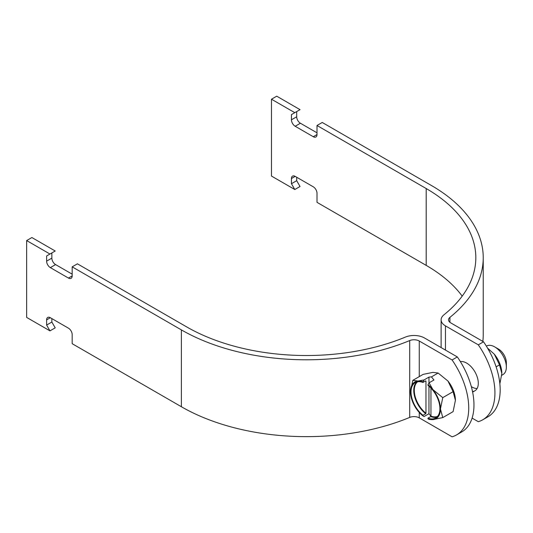 <?xml version="1.0" encoding="UTF-8"?>
<svg xmlns="http://www.w3.org/2000/svg" width="533" height="533" viewBox="0 0 533 533"><rect width="100%" height="100%" fill="white"/><g stroke="black" fill="none" stroke-linecap="round" stroke-linejoin="round"><path stroke-width="0.8" d="M460.365 361.587A16.47 9.507 60 0 1 466.642 363.086A16.47 9.507 60 0 1 477.408 377.604A16.47 9.507 60 0 1 474.883 390.802A16.47 9.507 60 0 1 472.511 391.542M426.2 188.542A169.414 97.812 180 0 1 475.822 257.706A169.414 97.812 180 0 1 443.916 314.836A14.824 8.555 0 0 0 441.124 319.833A14.824 8.555 0 0 0 445.468 325.883L478.294 344.838L483.531 341.813L450.705 322.858A7.409 4.277 180 0 1 448.533 319.833A7.409 4.277 180 0 1 449.932 317.335A176.829 102.089 0 0 0 483.231 257.706A176.829 102.089 0 0 0 431.444 185.517L322.245 122.47L317.002 125.495L426.2 188.542L426.2 265.387A169.414 97.812 180 0 1 462.204 296.128M472.105 418.112L478.294 421.683A58.823 33.965 -120 0 0 482.745 419.797A58.823 33.965 -120 0 0 478.294 344.838M317.002 125.495L317.002 134.563A5.27 3.045 60 0 1 315.909 136.974A5.27 3.045 60 0 1 313.277 136.714L295.175 126.261A5.27 3.045 60 0 1 291.444 119.805L291.444 114.615L300.039 109.651L276.72 96.187L271.484 99.211L271.484 176.063L294.802 189.521L291.444 183.712L291.444 178.522A5.27 3.045 60 0 1 292.537 176.11A5.27 3.045 60 0 1 295.175 176.37L313.277 186.816A5.27 3.045 60 0 1 317.002 193.272L317.002 202.34L426.2 265.387M482.831 341.406A176.829 102.089 0 0 0 483.231 334.551L483.231 257.706M471.885 386.958A16.47 9.507 -120 0 0 477.075 388.55A16.47 9.507 60 0 1 471.332 386.625M483.531 341.813A58.823 33.965 60 0 1 487.988 416.773L482.745 419.797M296.688 177.242L296.688 180.687L300.039 186.497L294.802 189.521M291.444 114.615L296.688 111.584L296.688 116.78A5.27 3.045 -120 0 0 300.412 123.236L317.002 132.817M271.484 99.211L294.802 112.676M296.688 180.687L291.444 183.712M457.327 356.937L424.508 337.989A14.824 8.555 0 0 0 405.366 337.096A169.414 97.812 180 0 1 186.61 326.869L77.412 263.822L72.175 266.846L181.373 329.894A176.829 102.089 0 0 0 409.697 340.567A7.409 4.277 180 0 1 419.264 341.013L452.091 359.962L457.327 356.937A58.823 33.965 60 0 1 461.785 431.897L456.548 434.921A58.823 33.965 -120 0 0 452.091 359.962M419.264 412.462L419.264 417.865L452.091 436.813A58.823 33.965 -120 0 0 456.548 434.921M419.264 417.865A7.409 4.277 0 0 0 409.697 417.412L409.697 340.567M50.342 317.721L46.618 319.873A5.27 3.045 -120 0 1 47.71 317.461A5.27 3.045 -120 0 1 50.342 317.721L68.444 328.168A5.27 3.045 -120 0 1 72.175 334.624L72.175 343.692L181.373 406.739A176.829 102.089 0 0 0 409.697 417.412M51.854 318.594L51.854 322.039L55.212 327.848L49.969 330.873L26.65 317.415L26.65 240.563L49.969 254.028L46.618 255.967L46.618 261.157A5.27 3.045 -120 0 0 50.342 267.613L68.444 278.066A5.27 3.045 -120 0 0 71.082 278.326A5.27 3.045 -120 0 0 72.175 275.914L72.175 266.846M49.969 254.028L55.212 251.003L31.893 237.538L26.65 240.563M46.618 255.967L51.854 252.935L51.854 258.132A5.27 3.045 -120 0 0 55.585 264.588L72.175 274.169M46.618 319.873L46.618 325.063L49.969 330.873M51.854 322.039L46.618 325.063M487.568 348.129L494.344 354.212A21.18 12.226 60 0 1 501.833 373.513L499.861 383.813M494.344 354.212L499.514 364.865L496.116 366.831M499.514 364.865L501.833 373.513M501.76 375.285L502.939 374.606A16.47 9.507 -120 0 0 506.35 367.064A16.47 9.507 -120 0 0 494.704 346.89L494.704 346.89A16.47 9.507 -120 0 0 486.469 346.077L486.363 346.13M506.35 367.064L506.35 362.673A11.093 6.403 -120 0 0 498.508 349.088L494.704 346.89L498.508 349.088M442.756 417.599L440.445 408.958A21.18 12.226 -120 0 1 432.956 419.604A21.18 12.226 -120 0 1 427.966 418.798L429.038 419.438L432.956 419.604L442.756 417.599L453.103 411.629L455.415 400.31A21.18 12.226 -120 0 0 447.933 381.015L438.126 373.033L432.956 372.367L423.155 374.373L412.809 380.342L410.497 391.662A21.18 12.226 -120 0 0 417.979 410.963A21.18 12.226 -120 0 0 422.975 415.92L424.041 416.553L428.965 413.715L430.957 416.193M455.415 400.31L453.103 391.662L447.933 381.015M438.126 373.033L431.457 376.884L428.965 377.111L424.041 379.949L417.979 381.015L412.809 380.342M431.457 376.884L433.955 379.989L429.038 382.834L432.956 389.656A21.18 12.226 -120 0 0 427.966 384.699L429.038 382.834M442.756 397.638L432.956 389.656A21.18 12.226 -120 0 1 440.445 408.958L442.756 397.638L453.103 391.662M427.966 418.798L427.966 418.178A20.427 11.793 -120 0 0 435.681 417.999A20.427 11.793 -120 0 0 439.239 403.241A20.427 11.793 -120 0 0 427.966 385.326L427.966 384.699M436.953 417.053A20.427 11.793 60 0 1 430.691 416.599L427.966 418.178M430.691 416.599L430.957 416.133A20.047 11.573 -120 0 0 437.586 416.373M430.957 388.057L430.957 416.133M428.965 377.111L428.965 382.96M428.965 386.145L428.965 413.715M424.041 379.949L422.975 381.821A21.18 12.226 -120 0 0 417.979 381.015A21.18 12.226 -120 0 0 410.497 391.662M422.975 381.821L422.975 382.447A20.427 11.793 -120 0 0 415.254 382.621A20.427 11.793 -120 0 0 411.696 397.378A20.427 11.793 -120 0 0 422.975 415.294L425.7 413.721A20.427 11.793 60 0 1 416.713 381.994M425.7 380.868L422.975 382.447M417.612 381.781A20.047 11.573 -120 0 0 425.967 413.255L425.967 381.028A20.047 11.573 -120 0 0 425.634 380.908M425.967 413.255L425.7 413.721M422.975 415.294L422.975 415.92M445.468 325.883L445.468 350.088M449.932 317.335L449.932 322.332M295.175 176.37L291.444 178.522M317.002 134.563L313.277 136.714M300.412 123.236L295.175 126.261M296.688 116.78L291.444 119.805M181.373 329.894L181.373 406.739M419.264 341.013L419.264 376.618M72.175 275.914L68.444 278.066M55.585 264.588L50.342 267.613M51.854 258.132L46.618 261.157M441.124 319.833L441.124 347.583M474.883 390.802L472.631 392.101"/></g></svg>
